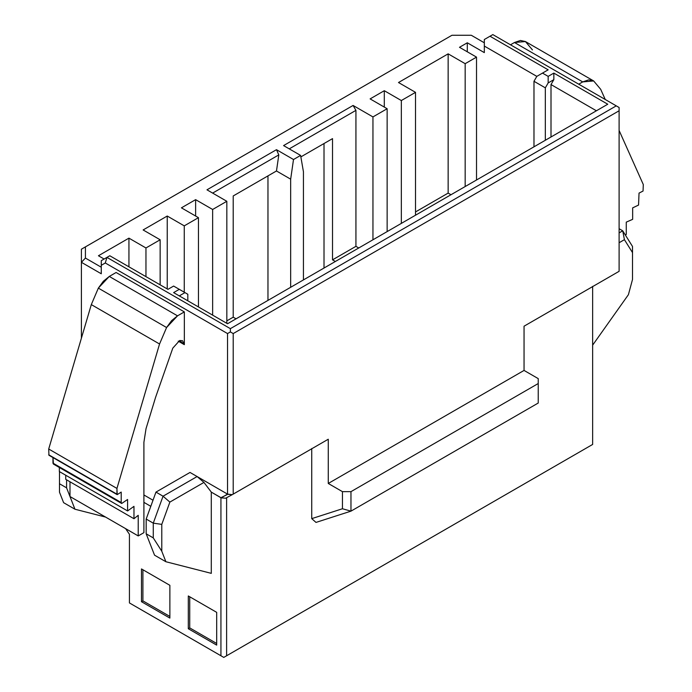 <?xml version="1.0" encoding="UTF-8"?>
<svg xmlns="http://www.w3.org/2000/svg" width="692" height="692" viewBox="0 0 692 692"><rect width="100%" height="100%" fill="white"/><g stroke="black" fill="none" stroke-linecap="round" stroke-linejoin="round"><path stroke-width="1.04" d="M81.405 338.154L81.405 249.198L81.405 338.154M125.624 528.645L129.43 534.285L129.43 602.931L220.938 655.765L220.938 497.678L211.294 492.107L211.294 573.357L165.89 561.731L211.294 573.357L211.294 492.107L203.95 482.419L169.869 502.098L203.95 482.419L197.108 476.546L163.053 496.199L155.96 492.107L146.176 519.052L153.269 523.152L163.053 496.199L169.869 502.098L161.781 524.372L161.781 551.221L165.89 561.731L154.541 555.174L146.176 533.8L146.176 519.052L155.96 492.107L190.015 472.446L227.538 494.114L227.538 333.57L105.288 262.986L101.274 265.304L101.274 273.772L81.405 262.311L85.419 258.073L85.419 246.888L81.405 249.198L451.937 35.275L471.313 35.275L484.322 42.792L471.313 35.275L451.937 35.275L85.419 246.888L85.419 258.073L81.405 262.311L101.274 273.772L101.274 265.304L105.288 262.986L227.538 333.57L227.538 494.114L190.015 472.446L155.96 492.107L163.053 496.199L197.108 476.546L203.95 482.419L211.294 492.107L221.163 497.885L227.538 494.114L232.278 494.642L233.213 494.114L233.213 333.57L230.375 331.926L227.538 333.57L230.375 331.926L230.375 328.657L106.949 257.389L105.288 262.986L106.949 257.389L101.274 260.668L101.274 265.304L101.274 260.668L109.786 255.755L167.948 289.334L173.623 286.064L179.297 289.334L173.623 292.612L227.538 323.735L173.623 292.612L179.297 289.334L184.972 292.612L173.623 286.064L167.948 289.334L109.786 255.755L106.949 257.389L230.375 328.657L230.375 331.926L233.213 333.57L233.213 494.114L328.267 439.23L328.267 483.466L524.052 370.428L524.052 326.2L619.106 271.316L619.106 110.772L233.213 333.57L619.106 110.772L619.106 107.502L616.269 105.859L230.375 328.657L616.269 105.859L492.834 34.6L489.997 36.235L548.168 69.823L542.493 73.101L548.168 76.371L553.842 73.101L607.758 104.224L227.538 323.735L607.758 104.224L553.842 73.101L548.168 76.371L542.493 73.101L548.168 69.823L489.997 36.235L492.834 34.6L619.106 107.502L619.106 271.316L524.052 326.2L524.052 370.428L538.238 378.619L524.052 370.428L328.267 483.466L328.267 439.23L232.278 494.642L227.755 494.322L220.938 497.678L220.938 655.765L223.775 657.4L226.613 655.765L226.613 497.678L226.613 655.765L223.775 657.4L129.43 602.931L129.43 534.285L125.615 528.645M143.901 494.97L153.01 500.229L143.901 494.97M184.34 344.668L182.55 340.715L179.652 340.516L172.792 348.145L155.622 397.225L146.029 428.651L143.901 442.318L143.901 532.65L138.227 535.928L69.987 496.527L69.987 481.788L69.987 496.527L138.227 535.928L138.227 515.315L133.971 518.723L65.731 479.331L65.731 475.231L65.731 479.331L133.971 518.723L133.971 506.354L127.588 510.947L59.348 471.546L59.348 467.489L59.348 471.546L127.588 510.947L127.588 499.477L121.688 503.482L53.448 464.081L121.688 503.482L121.204 502.53L52.964 463.138L52.964 457.568L53.448 464.081L52.964 463.138L121.204 502.53L121.204 492.081L117.182 494.65L48.942 455.249L117.182 494.65L48.708 454.791L116.948 494.183L116.948 488.422L48.708 449.022L116.948 488.422L159.549 344.002L91.309 304.61L159.549 344.002L166.582 327.524L98.342 288.123L166.582 327.524L171.581 320.664L177.524 315.837L166.582 327.524L159.549 344.002L116.948 488.422L117.182 494.65L121.204 492.081L121.204 502.53L121.688 503.482L127.588 499.477L127.588 510.947L133.971 506.354L133.971 518.723L138.227 515.315L138.227 535.928L143.901 532.65L143.901 442.318L146.029 428.651L155.622 397.225L172.792 348.145L179.652 340.516L184.34 344.668L184.34 311.902L177.524 315.837L109.284 276.437L103.342 281.263L98.342 288.123L91.309 304.61L48.708 449.022L48.942 455.249L48.708 449.022L91.309 304.61L98.342 288.123L109.284 276.437L116.1 272.501L109.284 276.437L177.524 315.837L184.34 311.902L116.1 272.501L184.34 311.902L184.34 344.668L178.233 341.147M105.565 517.071L74.952 509.226L63.603 502.669L74.952 509.226L66.579 487.843L59.486 483.751L59.486 492.168L63.603 502.669L59.486 492.168L59.486 471.624L59.486 483.751L66.579 487.843L74.952 509.226L105.556 517.062M101.274 267.224L85.419 258.073L101.274 267.224M66.579 479.816L66.579 487.843L66.579 479.816M143.901 502.349L150.795 506.328L143.901 502.349M225.687 498.205L221.163 497.885L225.687 498.205L232.278 494.642L225.687 498.205M153.269 537.892L146.176 533.8L154.541 555.174L165.89 561.731L161.781 551.221L153.269 537.892L153.269 523.152L146.176 519.052L146.176 533.8L153.269 537.892L161.781 551.221L161.781 524.372L169.869 502.098L163.053 496.199L153.269 523.152L161.781 524.372L153.269 523.152L153.269 537.892M133.444 605.249L223.775 657.4L592.646 444.437L223.775 657.4L133.444 605.249M179.297 295.891L184.972 292.612L187.809 294.256L187.809 300.804L187.809 294.256L184.972 292.612L179.297 295.891M536.819 76.371L484.322 46.07L484.322 52.618L467.299 42.792L467.299 51.805L467.299 42.792L484.322 52.618L484.322 39.513L489.997 36.235L484.322 39.513L484.322 46.07L536.819 76.371L542.493 73.101L536.819 76.371L533.982 81.284L545.331 87.841L548.168 82.928L548.168 76.371L548.168 82.928L553.842 79.649L553.842 73.101L553.842 79.649L551.005 84.562L596.4 110.772L551.005 84.562L553.842 79.649L548.168 82.928L545.331 87.841L533.982 81.284L536.819 76.371M619.106 232.901L622.722 230.817L619.106 228.723L622.722 230.817L619.106 232.901M625.248 234.856L626.269 234.502L626.269 222.132L632.652 219.347L632.652 207.877L638.552 205.066L639.036 193.111L643.058 191.035L643.292 184.539L619.106 130.459L643.292 184.539L643.058 191.035L639.036 193.111L638.552 205.066L632.652 207.877L632.652 219.347L626.269 222.132L626.269 234.502L625.248 234.856M605.258 99.501L600.691 89.311L593.658 80.947L582.716 81.907L578.737 84.199L582.716 81.907L514.476 42.506L510.497 44.798L514.476 42.506L525.418 41.546L520.419 40.465L514.476 42.506L582.716 81.907L588.658 79.865L593.658 80.947L600.691 89.311L605.258 99.501M592.646 286.35L592.646 444.437L226.613 655.765L592.646 444.437L592.646 286.35M533.982 146.816L533.982 81.284L533.982 146.816M632.514 252.597L624.418 239.666L619.106 242.736L624.418 239.666L622.722 230.817L632.514 246.464L622.722 230.817L624.418 239.666L632.514 252.597L632.514 246.464L632.514 279.447L632.514 252.597M592.646 345.144L628.397 294.705L632.514 279.447L628.397 294.705L592.646 345.144M532.451 49.91L525.418 41.546M545.331 140.26L545.331 87.841L545.331 140.26M551.005 136.99L551.005 84.562L551.005 136.99M350.965 511.146L342.453 508.75L311.737 518.637L315.993 522.417L350.965 511.146L350.965 491.657L538.238 383.532L538.238 378.619L538.238 403.029L538.238 383.532L350.965 491.657L342.453 491.657L328.267 483.466L342.453 491.657L350.965 491.657L350.965 511.146L538.238 403.029L350.965 511.146L315.993 522.417L311.737 518.637L342.453 508.75L342.453 491.657L342.453 508.75L350.965 511.146M311.737 448.528L311.737 518.637L311.737 448.528M267.968 300.397L267.968 175.898L267.968 300.397M233.213 195.957L233.213 317.187L236.05 318.822L233.213 317.187L233.213 195.957L276.48 170.976L233.213 195.957M324.012 268.038L324.012 143.538L324.012 268.038M335.361 261.49L332.523 259.855L332.523 138.625L300.856 156.902L332.523 138.625L332.523 259.855L355.93 246.335L355.93 110.365L353.093 105.452L372.953 116.922L387.139 108.731L370.116 98.895L384.302 90.704L401.334 100.539L415.52 92.347L398.497 82.521L448.148 53.846L465.171 63.681L476.52 57.125L459.497 47.298L467.299 42.792L459.497 47.298L476.52 57.125L476.52 179.989L476.52 57.125L465.171 63.681L448.148 53.846L398.497 82.521L415.52 92.347L415.52 215.212L415.52 92.347L401.334 100.539L384.302 90.704L370.116 98.895L387.139 108.731L387.139 231.595L387.139 108.731L372.953 116.922L353.093 105.452L283.573 145.588L353.093 105.452L355.93 110.365L289.247 148.867L355.93 110.365L355.93 246.335L332.523 259.855L335.361 261.49M104.111 259.033L98.437 255.755L128.937 238.143L145.96 247.97L160.146 239.778L143.123 229.952L167.239 216.025L184.262 225.86L198.457 217.669L181.425 207.834L195.62 199.651L212.643 209.477L226.829 201.285L206.969 189.816L276.48 149.68L293.503 159.515L300.605 155.415L283.573 145.588L300.605 155.415L293.503 159.515L290.666 179.167L276.48 170.976L278.807 154.896L276.48 149.68L206.969 189.816L226.829 201.285L226.829 323.328L226.829 201.285L212.643 209.477L195.62 199.651L181.425 207.834L198.457 217.669L198.457 306.945L198.457 217.669L184.262 225.86L167.239 216.025L143.123 229.952L160.146 239.778L160.146 284.836L160.146 239.778L145.96 247.97L128.937 238.143L98.437 255.755L104.111 259.033M212.643 193.094L278.807 154.896L212.643 193.094M384.302 107.087L384.302 90.704L384.302 107.087M415.52 211.934L448.148 193.094L448.148 53.846L448.148 193.094L415.52 211.934M226.829 320.872L233.213 317.187L226.829 320.872M195.62 216.025L195.62 199.651L195.62 216.025M167.239 288.927L167.239 216.025L167.239 288.927M128.937 266.809L128.937 238.143L128.937 266.809M450.985 194.737L448.148 193.094L450.985 194.737M358.767 247.978L355.93 246.335L358.767 247.978M290.666 287.292L290.666 179.167L290.666 287.292M303.442 171.798L303.442 279.914L303.442 171.798L300.605 155.415L303.442 171.798M145.96 276.644L145.96 247.97L145.96 276.644M184.262 292.206L184.262 225.86L184.262 292.206M212.643 315.137L212.643 209.477L212.643 315.137M372.953 239.778L372.953 116.922L372.953 239.778M401.334 223.404L401.334 100.539L401.334 223.404M465.171 186.537L465.171 63.681L465.171 186.537M276.48 170.976L290.666 179.167L293.503 159.515L276.48 149.68L278.807 154.896L276.48 170.976M539.656 143.538L538.514 144.195M538.878 143.979L539.639 143.547M284.291 290.977L286.151 289.896M287.613 289.048L289.957 287.699M169.869 585.32L169.869 618.086L141.488 601.703L141.488 568.936L169.869 585.32L141.488 568.936L141.488 601.703L169.869 618.086L169.869 585.32M216.683 645.117L188.31 628.734L188.31 595.968L216.683 612.351L216.683 645.117L216.683 612.351L188.31 595.968L188.31 628.734L216.683 645.117M169.869 616.442L142.907 600.881L141.488 601.703L142.907 600.881L142.907 569.758L142.907 600.881L169.869 616.442M216.683 643.473L189.729 627.912L188.31 628.734L189.729 627.912L189.729 596.789L189.729 627.912L216.683 643.473M593.476 80.834L525.237 41.442"/></g></svg>
